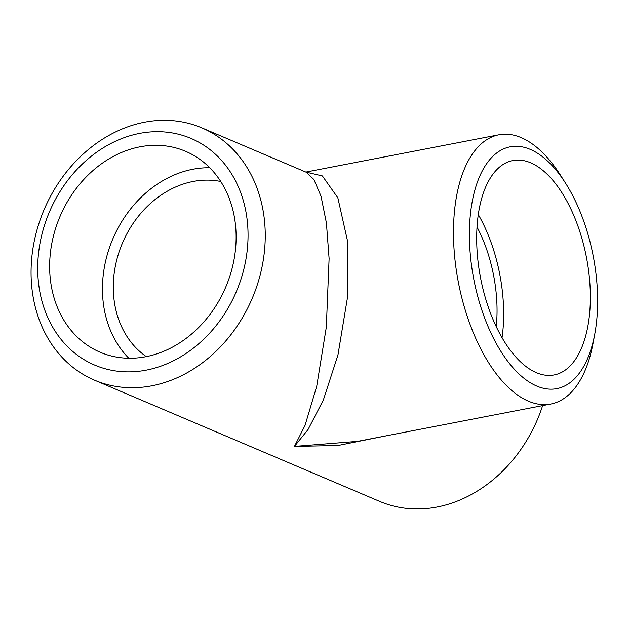 <?xml version="1.0" encoding="UTF-8"?>
<svg xmlns="http://www.w3.org/2000/svg" width="629" height="629" viewBox="0 0 629 629"><rect width="100%" height="100%" fill="white"/><g stroke="black" fill="none" stroke-linecap="round" stroke-linejoin="round"><path stroke-width="0.94" d="M498.852 134.803L305.859 172.071L322.37 175.923L337.844 197.805L347.491 240.821L347.381 298.138L337.93 355.126L323.353 400.005L308.045 429.56L294.435 446.409L357.421 441.385L550.847 404.022A137.098 67.72 -100.9 0 1 458.36 282.256A137.098 67.72 -100.9 0 1 498.852 134.803A137.098 67.72 -100.9 0 1 560.636 175.452L565.652 183.346A123.135 60.824 -100.9 0 1 597.55 294.962A123.135 60.824 -100.9 0 1 594.767 334.093A123.135 60.824 -100.9 0 1 510.017 364.215A123.135 60.824 -100.9 0 1 475.776 186.955A123.135 60.824 -100.9 0 1 565.652 183.346M594.767 334.093L593.053 343.292A137.098 67.72 -100.9 0 1 550.847 404.022M590.285 291.872A109.171 53.929 -100.9 0 1 554.212 374.931A109.171 53.929 -100.9 0 1 480.564 277.963A109.171 53.929 -100.9 0 1 512.808 160.544A109.171 53.929 -100.9 0 1 590.285 291.872M542.63 405.611A137.098 113.118 113 0 1 379.719 501.415L94.515 380.183A137.098 113.118 113 0 1 44.054 209.764A137.098 113.118 113 0 1 201.783 127.836A137.098 113.118 113 0 1 265.194 231.409A137.098 113.118 113 0 1 94.515 380.183M387.527 435.567L337.962 445.513L294.435 446.409L305.026 425.44L316.709 386.418L326.325 327.182L329.109 258.574L326.42 223.004L321.002 196.146L313.887 179.501L306.166 172.204L201.783 127.836M236.079 233.768A109.171 90.073 113 0 1 100.168 352.24A109.171 90.073 113 0 1 59.983 216.533A109.171 90.073 113 0 1 185.579 151.298A109.171 90.073 113 0 1 236.079 233.768M247.999 231.464A123.135 101.591 113 0 1 93.178 364.427A123.135 101.591 113 0 1 87.447 159.412A123.135 101.591 113 0 1 247.999 231.464M146.313 356.612A96.481 79.6 113 0 1 122.435 243.077A96.481 79.6 113 0 1 220.748 181.49M477.01 227.014A96.481 47.655 -100.9 0 1 496.989 305.812A96.481 47.655 -100.9 0 1 496.234 326.577M478.276 214.568A109.171 53.929 -100.9 0 1 503.585 308.619A109.171 53.929 -100.9 0 1 502.052 337.655M128.796 358.231A109.171 90.073 113 0 1 112.795 238.981A109.171 90.073 113 0 1 209.764 167.754"/></g></svg>
